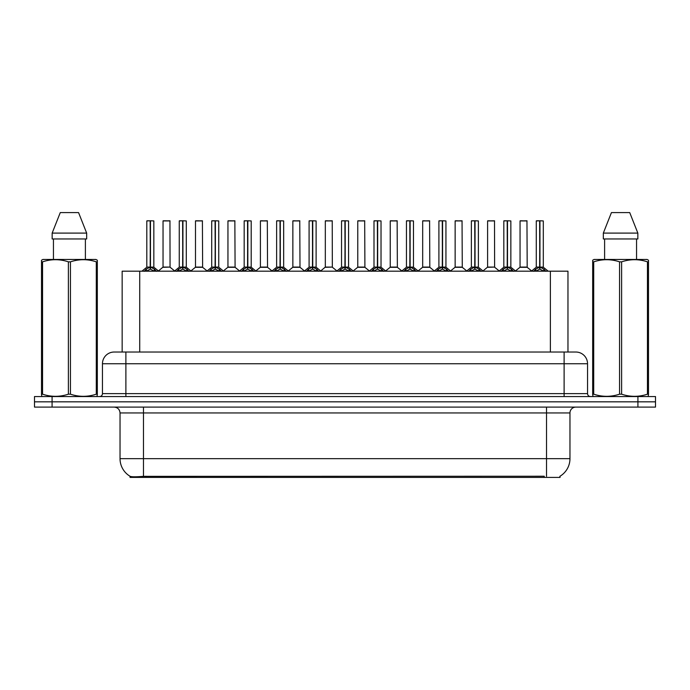<?xml version="1.0" encoding="UTF-8"?>
<svg xmlns="http://www.w3.org/2000/svg" width="690" height="690" viewBox="0 0 690 690"><rect width="100%" height="100%" fill="white"/><g stroke="black" fill="none" stroke-linecap="round" stroke-linejoin="round"><path stroke-width="1.03" d="M118.283 352.029L122.156 352.029L122.156 271.187L567.965 271.187L567.965 352.029M560.064 476.204L560.064 477.402L130.048 477.402L130.048 476.273M120.034 458.652L143.468 458.652L143.468 412.956L120.034 412.956L120.034 458.652A20.502 20.502 0 0 0 130.168 476.341C131.687 476.937 136.12 476.937 143.468 476.341L544.186 476.238M559.832 476.341A20.502 20.502 0 0 0 569.966 458.652L569.966 412.956A5.856 5.856 0 0 1 575.822 407.1M52.078 396.552L655.5 396.552L655.5 401.83L34.5 401.83L34.5 407.1L52.078 407.1L52.078 401.83L34.5 401.83L34.5 396.552L52.078 396.552L52.078 401.83L655.5 401.83L655.5 407.1L52.078 407.1M587.544 363.751L102.456 363.751A11.713 11.713 0 0 1 114.178 352.029L575.822 352.029A11.713 11.713 0 0 1 587.544 363.751L587.544 393.628C587.699 395.387 588.673 396.362 590.468 396.552M102.456 363.751L102.456 393.628A2.933 2.933 0 0 1 99.533 396.552M144.201 271.325L146.332 269.065L150.17 267.134L150.17 269.178L150.377 220.8L153.836 220.921L153.836 267.082L150.472 267.134L154.319 269.065L156.449 271.325M146.806 220.921L150.17 220.8L146.806 220.921L146.806 267.082L150.17 267.134M150.17 220.8L146.927 220.8M153.836 220.921L150.472 220.8M150.273 220.8L150.273 267.082L153.948 267.315L150.86 267.315M150.17 220.921L150.325 267.082M149.152 220.8L151.498 220.8M150.472 267.134L150.472 269.178L150.377 267.082M150.472 267.082L150.472 220.921M154.319 271.196L150.472 269.178M150.17 269.178L146.332 271.196M170.059 267.082L169.947 220.8L163.038 220.921L163.038 267.082L170.068 267.082L166.393 267.082M166.497 220.8L163.15 220.8M167.437 267.082L163.038 267.082L158.433 270.954M176.657 271.325L178.788 269.065L182.626 267.134L182.626 269.178L182.833 220.8L186.291 220.921L186.291 267.082L182.928 267.134L186.774 269.065L188.905 271.325M179.262 220.921L182.634 220.8L179.262 220.921L179.262 267.082L182.626 267.134M182.634 220.8L179.383 220.8M186.291 220.921L182.928 220.8M182.729 220.8L182.729 267.082L186.404 267.315L183.316 267.315M182.626 220.921L182.781 267.082M181.608 220.8L183.954 220.8M182.928 267.134L182.928 269.178L182.833 267.082M182.928 267.082L182.928 220.921M186.774 271.196L182.928 269.178M182.626 269.178L178.788 271.196M209.113 271.325L211.244 269.065L215.082 267.134L215.082 269.178L215.289 220.8L218.747 220.921L218.747 267.082L215.383 267.082L215.392 269.178L215.289 267.082L218.747 267.082L215.772 267.315L219.23 269.065L221.361 271.325M211.718 220.921L215.09 220.8L211.718 220.921L211.718 267.082L215.082 267.134M215.09 220.8L211.839 220.8M218.747 220.921L215.383 220.8M215.185 220.8L215.289 267.082M215.082 220.921L215.237 267.082M214.064 220.8L216.41 220.8M215.383 267.082L215.383 220.921M219.23 271.196L215.392 269.178M215.082 269.178L211.244 271.196M241.569 271.325L243.699 269.065L247.538 267.134L247.538 269.178L247.745 220.8L251.203 220.921L251.203 267.082L247.848 267.134L251.686 269.065L253.816 271.325M244.174 220.921L247.546 220.8L244.174 220.921L244.174 267.082L247.538 267.134M247.546 220.8L244.295 220.8M251.203 220.921L247.839 220.8M247.641 220.8L247.641 267.082L251.315 267.315L248.228 267.315M247.538 220.921L247.693 267.082M246.52 220.8L248.866 220.8M247.848 267.134L247.848 269.178L247.745 267.082M247.839 267.082L247.848 220.921M251.686 271.196L247.848 269.178M247.538 269.178L243.699 271.196M274.025 271.325L276.155 269.065L279.993 267.134L279.993 269.178L280.2 220.8L283.659 220.921L283.659 267.082L280.304 267.134L284.142 269.065L286.272 271.325M276.63 220.921L280.002 220.8L276.63 220.921L276.63 267.082L279.993 267.134M280.002 220.8L276.75 220.8M283.659 220.921L280.295 220.8M280.097 220.8L280.097 267.082L283.771 267.315L280.683 267.315M279.993 220.921L280.149 267.082M278.976 220.8L281.322 220.8M280.304 267.134L280.304 269.178L280.2 267.082M280.304 267.082L280.304 220.921M284.142 271.196L280.304 269.178M279.993 269.178L276.155 271.196M199.893 267.082L195.382 267.315L202.627 267.315L202.403 220.8L195.494 220.921L195.494 267.082L202.524 267.082L198.849 267.082M198.953 220.8L195.606 220.8M232.349 267.082L227.838 267.315L235.083 267.315L234.859 220.8L227.95 220.921L227.95 267.082L234.98 267.082L231.305 267.082M231.409 220.8L228.062 220.8M264.805 267.082L260.294 267.315L267.539 267.315L267.315 220.8L260.406 220.921L260.406 267.082L267.435 267.082L263.761 267.082M262.743 220.8L260.518 220.8M96.954 396.552L97.316 394.188L96.281 394.188L96.281 261.838C87.708 259 79.1 259 70.449 261.838L68.379 261.838C59.806 259 51.198 259 42.556 261.838L41.512 261.838L41.512 260.225L42.875 259.466L41.512 260.225L41.512 394.922M70.449 261.838L70.449 394.188C79.031 397.026 87.639 397.026 96.281 394.188M70.449 394.188L68.379 394.188L68.379 261.838M42.556 261.838L42.556 394.188C51.129 397.026 59.737 397.026 68.379 394.188M42.556 394.188L41.512 394.188L41.883 396.552M97.316 268.255L97.316 260.225L95.962 259.466L97.316 260.225L97.316 261.838L96.281 261.838M95.962 259.466L42.875 259.466M53.441 238.964L53.441 259.466M85.396 259.466L85.396 238.964L85.396 259.466M78.565 212.598L86.673 233.099L86.673 238.964L52.155 238.964L52.155 233.099L60.271 212.598L52.155 233.099L86.673 233.099L78.565 212.598L60.271 212.598M97.316 394.922L97.316 261.838M648.117 396.552L648.488 394.188L647.444 394.188L647.444 261.838C638.871 259 630.263 259 621.621 261.838L619.551 261.838C610.969 259 602.361 259 593.719 261.838L592.684 261.838L592.684 260.225L594.038 259.466L592.684 260.225L592.684 394.922M621.621 261.838L621.621 394.188C630.194 397.026 638.802 397.026 647.444 394.188M621.621 394.188L619.551 394.188L619.551 261.838M593.719 261.838L593.719 394.188C602.292 397.026 610.9 397.026 619.551 394.188M593.719 394.188L592.684 394.188L593.046 396.552M648.488 268.255L648.488 260.225L647.125 259.466L648.488 260.225L648.488 261.838L647.444 261.838M647.125 259.466L594.038 259.466M604.604 238.964L604.604 259.466M636.559 259.466L636.559 238.964M629.729 212.598L637.845 233.099L637.845 238.964L603.327 238.964L603.327 233.099L637.845 233.099L629.729 212.598L611.435 212.598L603.327 233.099M648.488 394.922L648.488 261.838M306.481 271.325L308.611 269.065L312.449 267.134L312.449 269.178L312.656 220.8L316.115 220.921L316.115 267.082L312.76 267.134L316.598 269.065L318.728 271.325M309.086 220.921L312.458 220.8L309.086 220.921L309.086 267.082L312.449 267.134M312.458 220.8L309.206 220.8M316.115 220.921L312.751 220.8M312.553 220.8L312.553 267.082L316.227 267.315L313.139 267.315M312.449 220.921L312.605 267.082M311.432 220.8L313.778 220.8M312.76 267.134L312.76 269.178L312.656 267.082M312.76 267.082L312.76 220.921M316.598 271.196L312.76 269.178M312.449 269.178L308.611 271.196M338.937 271.325L341.067 269.065L344.905 267.134L344.905 269.178L345.112 220.8L348.571 220.921L348.571 267.082L345.216 267.134L349.054 269.065L351.184 271.325M341.541 220.921L344.914 220.8L341.541 220.921L341.541 267.082L344.905 267.134M344.914 220.8L341.662 220.8M348.571 220.921L345.207 220.8M345.009 220.8L345.009 267.082L348.683 267.315L345.595 267.315M344.905 220.921L345.06 267.082M343.887 220.8L346.233 220.8M345.216 267.134L345.216 269.178L345.112 267.082M345.216 267.082L345.216 220.921M349.054 271.196L345.216 269.178M344.905 269.178L341.067 271.196M371.393 271.325L373.523 269.065L377.361 267.134L377.361 269.178L377.568 220.8L381.027 220.921L381.027 267.082L377.672 267.134L381.51 269.065L383.64 271.325M373.997 220.921L377.37 220.8L373.997 220.921L373.997 267.082L377.361 267.134M377.37 220.8L374.118 220.8M381.027 220.921L377.663 220.8M377.464 220.8L377.464 267.082L381.139 267.315L378.051 267.315M377.361 220.921L377.516 267.082M376.343 220.8L378.689 220.8M377.672 267.134L377.672 269.178L377.568 267.082M377.672 267.082L377.672 220.921M381.51 271.196L377.672 269.178M377.361 269.178L373.523 271.196M297.261 267.082L292.75 267.315L299.995 267.315L299.771 220.8L292.862 220.921L292.862 267.082L299.891 267.082L296.226 267.082M295.199 220.8L292.974 220.8M332.339 267.082L332.226 220.8L325.318 220.921L325.318 267.082L332.347 267.082L328.682 267.082M327.655 220.8L325.43 220.8M329.716 267.082L325.318 267.082L320.721 270.954M362.172 267.082L357.662 267.315L364.906 267.315L364.682 220.8L357.774 220.921L357.774 267.082L364.803 267.082L361.137 267.082M360.111 220.8L357.886 220.8M403.848 271.325L405.979 269.065L409.817 267.134L409.817 269.178L410.024 220.8L413.483 220.921L413.483 267.082L410.127 267.134L413.966 269.065L416.096 271.325M406.453 220.921L409.826 220.8L406.453 220.921L406.453 267.082L409.817 267.134M409.826 220.8L406.574 220.8M413.483 220.921L410.119 220.8M409.92 220.8L409.92 267.082L413.595 267.315L410.507 267.315M409.817 220.921L409.972 267.082M408.799 220.8L411.145 220.8M410.127 267.134L410.127 269.178L410.024 267.082M410.127 267.082L410.127 220.921M413.966 271.196L410.127 269.178M409.817 269.178L405.979 271.196M436.304 271.325L438.435 269.065L442.273 267.134L442.273 269.178L442.48 220.8L445.938 220.921L445.938 267.082L442.583 267.134L446.421 269.065L448.552 271.325M438.909 220.921L442.281 220.8L438.909 220.921L438.909 267.082L442.273 267.134M442.281 220.8L439.03 220.8M445.938 220.921L442.575 220.8M442.376 220.8L442.376 267.082L446.05 267.315L442.963 267.315M442.273 220.921L442.428 267.082M441.255 220.8L443.601 220.8M442.583 267.134L442.583 269.178L442.48 267.082M442.583 267.082L442.583 220.921M446.421 271.196L442.583 269.178M442.273 269.178L438.435 271.196M468.76 271.325L470.891 269.065L474.729 267.134L474.729 269.178L474.936 220.8L478.394 220.921L478.394 267.082L475.039 267.134L478.877 269.065L481.008 271.325M471.365 220.921L474.737 220.8L471.365 220.921L471.365 267.082L474.729 267.134M474.737 220.8L471.486 220.8M478.394 220.921L475.031 220.8M474.832 220.8L474.832 267.082L478.506 267.315L475.419 267.315M474.729 220.921L474.884 267.082M473.711 220.8L476.057 220.8M475.039 267.134L475.039 269.178L474.936 267.082M475.039 267.082L475.039 220.921M478.877 271.196L475.039 269.178M474.729 269.178L470.891 271.196M501.216 271.325L503.346 269.065L507.185 267.134L507.185 269.178L507.392 220.8L510.85 220.921L510.85 267.082L507.495 267.134L511.333 269.065L513.464 271.325M503.821 220.921L507.193 220.8L503.821 220.921L503.821 267.082L507.185 267.134M507.193 220.8L503.942 220.8M510.85 220.921L507.486 220.8M507.288 220.8L507.288 267.082L510.962 267.315L507.875 267.315M507.185 220.921L507.34 267.082M506.167 220.8L508.513 220.8M507.495 267.134L507.495 269.178L507.392 267.082M507.495 267.082L507.495 220.921M511.333 271.196L507.495 269.178M507.185 269.178L503.346 271.196M533.672 271.325L535.802 269.065L539.64 267.134L539.64 269.178L539.847 220.8L543.306 220.921L543.306 267.082L539.951 267.134L543.789 269.065L545.919 271.325M536.277 220.921L539.649 220.8L536.277 220.921L536.277 267.082L539.64 267.134M539.649 220.8L536.397 220.8M543.306 220.921L539.942 220.8M539.744 220.8L539.744 267.082L543.418 267.315L540.33 267.315M539.64 220.921L539.796 267.082M538.623 220.8L540.969 220.8M539.951 267.134L539.951 269.178L539.847 267.082M539.951 267.082L539.951 220.921M543.789 271.196L539.951 269.178M539.64 269.178L535.802 271.196M394.628 267.082L390.117 267.315L397.362 267.315L397.138 220.8L390.23 220.921L390.23 267.082L397.259 267.082L393.593 267.082M392.567 220.8L390.342 220.8M427.084 267.082L422.573 267.315L429.818 267.315L429.594 220.8L422.685 220.921L422.685 267.082L429.715 267.082L426.049 267.082M425.023 220.8L422.798 220.8M459.54 267.082L455.029 267.315L462.274 267.315L462.05 220.8L455.141 220.921L455.141 267.082L462.171 267.082L458.505 267.082M457.487 220.8L455.253 220.8M494.618 267.082L494.506 220.8L487.597 220.921L487.597 267.082L494.627 267.082L490.961 267.082M489.943 220.8L487.709 220.8M491.996 267.082L487.597 267.082L483 270.954M524.452 267.082L519.941 267.315L527.186 267.315L526.962 220.8L520.053 220.921L520.053 267.082L527.082 267.082L523.417 267.082M522.399 220.8L520.165 220.8M544.246 477.402L544.246 476.238M145.866 477.402L145.866 476.238M139.725 352.029L139.725 271.187M550.387 352.029L550.387 271.187M546.532 407.1L546.532 412.956L143.468 412.956L143.468 407.1M569.966 412.956L546.532 412.956L546.532 458.652L569.966 458.652M546.532 476.341L546.532 458.652L143.468 458.652L143.468 476.341M637.922 407.1L637.922 396.552M125.891 396.552L125.891 352.029M102.456 393.628L587.544 393.628M564.11 352.029L564.11 396.552M149.782 267.315L146.806 267.082L150.17 267.082M145.711 269.6L145.711 271.187M146.332 269.065L146.332 271.187M154.319 269.065L154.319 271.187M154.931 269.6L154.931 271.187M170.068 267.082L162.926 267.315M170.068 220.921L163.038 220.921M182.238 267.315L179.262 267.082L182.626 267.082M178.167 269.6L178.167 271.187M178.788 269.065L178.788 271.187M186.774 269.065L186.774 271.187M187.387 269.6L187.387 271.187M214.694 267.315L211.718 267.082L215.082 267.082M210.623 269.6L210.623 271.187M211.244 269.065L211.244 271.187M219.23 269.065L219.23 271.187M219.843 269.6L219.843 271.187M247.149 267.315L244.174 267.082L247.538 267.082M243.078 269.6L243.078 271.187M243.699 269.065L243.699 271.187M251.686 269.065L251.686 271.187M252.298 269.6L252.298 271.187M279.605 267.315L276.63 267.082L279.993 267.082M275.534 269.6L275.534 271.187M276.155 269.065L276.155 271.187M284.142 269.065L284.142 271.187M284.754 269.6L284.754 271.187M202.524 220.921L195.494 220.921M234.98 220.921L227.95 220.921M267.435 220.921L260.406 220.921M312.061 267.315L309.086 267.082L312.449 267.082M307.99 269.6L307.99 271.187M308.611 269.065L308.611 271.187M316.598 269.065L316.598 271.187M317.21 269.6L317.21 271.187M344.517 267.315L341.541 267.082L344.905 267.082M340.446 269.6L340.446 271.187M341.067 269.065L341.067 271.187M349.054 269.065L349.054 271.187M349.666 269.6L349.666 271.187M376.973 267.315L373.997 267.082L377.361 267.082M372.911 269.6L372.911 271.187M373.523 269.065L373.523 271.187M381.51 269.065L381.51 271.187M382.122 269.6L382.122 271.187M299.891 220.921L292.862 220.921M332.347 267.082L325.206 267.315M332.347 220.921L325.318 220.921M364.803 220.921L357.774 220.921M409.429 267.315L406.453 267.082L409.817 267.082M405.366 269.6L405.366 271.187M405.979 269.065L405.979 271.187M413.966 269.065L413.966 271.187M414.578 269.6L414.578 271.187M441.885 267.315L438.909 267.082L442.273 267.082M437.822 269.6L437.822 271.187M438.435 269.065L438.435 271.187M446.421 269.065L446.421 271.187M447.034 269.6L447.034 271.187M474.341 267.315L471.374 267.082L474.729 267.082M470.278 269.6L470.278 271.187M470.891 269.065L470.891 271.187M478.877 269.065L478.877 271.187M479.49 269.6L479.49 271.187M506.796 267.315L503.829 267.082L507.185 267.082M502.734 269.6L502.734 271.187M503.346 269.065L503.346 271.187M511.333 269.065L511.333 271.187M511.945 269.6L511.945 271.187M539.252 267.315L536.285 267.082L539.64 267.082M535.19 269.6L535.19 271.187M535.802 269.065L535.802 271.187M543.789 269.065L543.789 271.187M544.401 269.6L544.401 271.187M397.259 220.921L390.23 220.921M429.715 220.921L422.685 220.921M462.171 220.921L455.141 220.921M494.627 267.082L487.485 267.315M494.627 220.921L487.597 220.921M527.082 220.921L520.053 220.921M120.034 412.956C119.689 409.403 117.731 407.445 114.178 407.1M146.703 267.315L141.924 271.187M153.948 267.315L158.726 271.187M170.171 267.315L174.665 270.954M179.159 267.315L174.38 271.187M186.404 267.315L191.182 271.187M211.614 267.315L206.836 271.187M218.859 267.315L223.638 271.187M244.07 267.315L239.292 271.187M251.315 267.315L256.094 271.187M276.526 267.315L271.748 271.187M283.771 267.315L288.549 271.187M195.382 267.315L190.888 270.954M202.627 267.315L207.121 270.954M227.838 267.315L223.344 270.954M235.083 267.315L239.577 270.954M260.294 267.315L255.8 270.954M267.539 267.315L272.032 270.954M308.982 267.315L304.204 271.187M316.227 267.315L321.005 271.187M341.438 267.315L336.66 271.187M348.683 267.315L353.461 271.187M373.894 267.315L369.115 271.187M381.139 267.315L385.917 271.187M292.75 267.315L288.265 270.954M299.995 267.315L304.488 270.954M332.451 267.315L336.944 270.954M357.662 267.315L353.177 270.954M364.906 267.315L369.4 270.954M406.35 267.315L401.571 271.187M413.595 267.315L418.373 271.187M438.805 267.315L434.027 271.187M446.05 267.315L450.829 271.187M471.261 267.315L466.483 271.187M478.506 267.315L483.285 271.187M503.717 267.315L498.939 271.187M510.962 267.315L515.741 271.187M536.173 267.315L531.395 271.187M543.418 267.315L548.196 271.187M390.117 267.315L385.632 270.954M397.362 267.315L401.856 270.954M422.573 267.315L418.088 270.954M429.818 267.315L434.312 270.954M455.029 267.315L450.544 270.954M462.274 267.315L466.768 270.954M494.73 267.315L499.224 270.954M519.941 267.315L515.456 270.954M527.186 267.315L531.68 270.954"/></g></svg>
